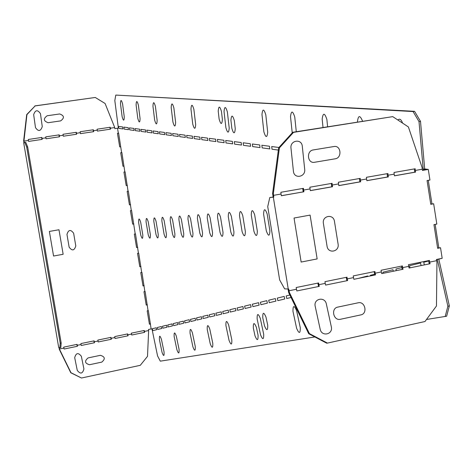 <?xml version="1.0" encoding="UTF-8"?>
<svg xmlns="http://www.w3.org/2000/svg" width="473" height="473" viewBox="0 0 473 473"><rect width="100%" height="100%" fill="white"/><g stroke="black" fill="none" stroke-linecap="round" stroke-linejoin="round"><path stroke-width="0.71" d="M333.973 146.524L313.292 149.929C306.049 150.816 307.403 163.794 314.557 162.274L335.197 158.804C342.316 157.911 341.045 145.069 333.973 146.524M304.695 169.322L302.3 146.323C301.756 138.299 289.866 140.203 290.984 148.167L293.42 171.232C293.999 179.226 305.8 177.192 304.695 169.322M317.147 258.92L310.093 215.097L294.04 218.035L301.153 262.06L317.147 258.92M327.044 246.179L323.402 223.463C321.882 215.641 333.489 213.512 334.464 221.399L338.089 244.044C339.614 251.813 328.049 254.078 327.044 246.179M358.191 302.791L337.793 307.101C330.621 308.301 333.412 321.096 340.454 319.275L360.852 314.888C367.917 313.664 365.126 301.017 358.191 302.791M315.213 306.386L320.156 329.143C321.61 337.083 333.299 334.517 331.307 326.725L326.364 304.044C324.939 296.163 313.25 298.581 315.213 306.386M118.782 128.366L122.962 128.934L122.708 126.965L118.534 126.415L118.782 128.366M122.135 116.677L120.485 103.776C120.615 99.348 121.319 99.401 122.602 103.936L124.257 116.902C124.115 121.289 123.406 121.212 122.135 116.677M124.168 129.099L128.455 129.685L128.201 127.686L123.914 127.125L124.168 129.099M140.682 222.245C139.257 217.887 138.571 217.935 138.619 222.375L140.741 235.057C142.166 239.427 142.852 239.409 142.811 234.986L140.682 222.245M152.33 328.729L156.22 327.777L156.622 329.711L152.726 330.645L152.33 328.729M157.343 327.499L157.746 329.439L161.748 328.481L161.34 326.524L157.343 327.499M159.436 339.732C159.188 335.215 159.856 335.073 161.429 339.307L164.06 352.001C164.297 356.506 163.623 356.624 162.05 352.361L159.436 339.732M362.584 121.218C359.977 114.921 358.262 115.105 357.446 121.75L357.47 122.028M402.57 123.11C401.199 119.356 399.644 118.327 397.894 120.024M421.106 265.572L420.532 263.006L409.535 265.702L410.008 267.836M401.819 267.594L395.925 269.036L396.285 270.639M383.136 273.329L382.888 272.229L392.98 269.758L393.317 271.248M428.656 261.013L423.743 262.219L424.346 264.91M267.168 213.991C265.034 208.286 263.845 208.362 263.603 214.228L266.317 230.883C268.439 236.618 269.634 236.583 269.888 230.765L267.168 213.991M327.606 126.758L326.873 119.433C324.62 112.645 323.053 112.527 322.166 119.078L323.018 127.485M296.293 131.725L294.75 116.997C292.669 110.564 291.256 110.457 290.517 116.677L292.225 132.86M354.78 279.117L355.791 278.91M367.787 276.463L367.675 275.96L358.416 278.378M370.519 275.901L370.389 275.292L374.604 274.257M263.863 131.801C265.785 137.921 267.062 138.057 267.694 132.209L265.802 114.797C263.863 108.684 262.586 108.589 261.977 114.507L263.863 131.801M278.928 147.487L271.709 146.541L271.999 149.214L278.349 150.077M262.154 147.872L269.781 148.912L269.492 146.246L261.865 145.246L262.154 147.872M252.653 146.583L260.014 147.582L259.724 144.963L252.363 143.999L252.653 146.583M277.29 298.108L277.84 300.645L284.734 298.995L284.178 296.417L277.29 298.108M289.854 295.028L286.183 295.927L286.739 298.51L291.049 297.482M296.595 310.625L300.278 327.694C300.331 333.802 299.113 334.021 296.636 328.345L292.976 311.394C292.905 305.262 294.111 305.008 296.595 310.625M172.621 220.158C171.025 215.463 170.227 215.517 170.221 220.317L172.491 234.005C174.082 238.717 174.886 238.694 174.904 233.922L172.621 220.158M181.413 219.584C179.775 214.795 178.942 214.848 178.918 219.75L181.23 233.709C182.868 238.522 183.701 238.498 183.743 233.627L181.413 219.584M190.578 218.987C188.887 214.098 188.018 214.157 187.976 219.159L190.329 233.408C192.014 238.321 192.889 238.291 192.949 233.325L190.578 218.987M200.126 218.366C198.382 213.376 197.478 213.435 197.412 218.544L199.813 233.094C201.551 238.108 202.462 238.079 202.545 233.006L200.126 218.366M210.089 217.716C208.291 212.619 207.345 212.679 207.257 217.899L209.705 232.763C211.496 237.889 212.448 237.854 212.554 232.669L210.089 217.716M220.495 217.036C218.638 211.827 217.651 211.892 217.533 217.231L220.034 232.42C221.884 237.659 222.872 237.623 223.008 232.326L220.495 217.036M231.368 216.327C229.452 210.999 228.418 211.07 228.276 216.528L230.824 232.066C232.734 237.416 233.774 237.381 233.934 231.959L231.368 216.327M242.75 215.587C240.763 210.136 239.681 210.207 239.509 215.794L242.111 231.687C244.092 237.162 245.174 237.127 245.363 231.581L242.75 215.587M254.669 214.807C252.612 209.232 251.476 209.308 251.275 215.032L253.924 231.297C255.976 236.896 257.111 236.861 257.336 231.185L254.669 214.807M164.166 220.714L166.413 234.206C166.407 238.883 165.633 238.906 164.09 234.283L161.861 220.861C161.849 216.155 162.617 216.102 164.166 220.714M129.697 129.85L134.096 130.453L133.841 128.425L129.442 127.852L129.697 129.85M135.373 130.625L139.89 131.24L139.636 129.188L135.112 128.597L135.373 130.625M141.202 131.417L145.844 132.05L145.583 129.969L140.942 129.36L141.202 131.417M147.192 132.233L151.969 132.883L151.709 130.773L146.932 130.146L147.192 132.233M137.791 118.345C139.127 123.057 139.89 123.14 140.073 118.593L138.388 105.136C137.04 100.424 136.277 100.365 136.106 104.959L137.791 118.345M153.353 133.073L158.26 133.741L158 131.6L153.086 130.956L153.353 133.073M159.685 133.93L164.74 134.622L164.474 132.452L159.425 131.79L159.685 133.93M154.671 120.148C156.09 125.049 156.912 125.138 157.142 120.414L155.422 106.425C153.997 101.529 153.175 101.464 152.956 106.236L154.671 120.148M166.206 134.817L171.403 135.526L171.137 133.327L165.94 132.641L166.206 134.817M172.911 135.733L178.268 136.461L177.996 134.226L172.645 133.522L172.911 135.733M172.941 122.099L171.185 107.619C171.463 102.659 172.355 102.724 173.857 107.826L175.619 122.383C175.329 127.296 174.436 127.202 172.941 122.099M186.936 137.637L192.623 138.412L192.345 136.112L186.664 135.367L186.936 137.637M179.817 136.673L185.333 137.424L185.067 135.154L179.551 134.433L179.817 136.673M194.267 138.636L200.132 139.434L199.854 137.099L193.995 136.33L194.267 138.636M192.765 124.216C194.35 129.537 195.319 129.643 195.674 124.523L193.883 109.346C192.286 104.025 191.317 103.948 190.974 109.121L192.765 124.216M219.141 119.166L218.224 111.19C218.662 105.727 219.744 105.81 221.465 111.439L222.387 119.462C221.932 124.89 220.85 124.789 219.141 119.166M225.887 127.745L224.042 111.634C224.504 106.112 225.615 106.194 227.365 111.882L229.21 128.1C228.731 133.557 227.619 133.439 225.887 127.745M201.829 139.665L207.878 140.487L207.6 138.116L201.557 137.324L201.829 139.665M217.686 141.823L224.125 142.698L223.847 140.25L217.403 139.405L217.686 141.823M225.999 142.952L232.651 143.857L232.373 141.374L225.716 140.499L225.999 142.952M209.634 140.729L215.871 141.575L215.593 139.168L209.356 138.347L209.634 140.729M234.584 144.123L241.466 145.057L241.183 142.527L234.306 141.628L234.584 144.123M231.847 128.384C233.615 134.143 234.75 134.267 235.252 128.745L234.324 120.556C232.545 114.791 231.415 114.691 230.925 120.243L231.847 128.384M243.465 145.329L250.584 146.299L250.294 143.727L243.181 142.793L243.465 145.329M260.286 318.329L263.68 334.228C263.792 339.898 262.74 340.087 260.522 334.789L257.152 318.991C257.022 313.297 258.069 313.079 260.286 318.329M252.375 304.21L252.889 306.628L259.121 305.132L258.595 302.69L252.375 304.21M260.404 302.247L260.93 304.701L267.369 303.158L266.837 300.668L260.404 302.247M268.705 300.213L275.357 298.581L275.901 301.112L269.238 302.708L268.705 300.213M148.215 221.748C146.748 217.314 146.039 217.361 146.074 221.89L148.232 234.809C149.693 239.261 150.408 239.237 150.384 234.738L148.215 221.748M156.037 221.24C154.535 216.723 153.796 216.77 153.82 221.388L156.013 234.549C157.515 239.09 158.254 239.06 158.242 234.478L156.037 221.24M162.499 326.24L162.907 328.203L167.01 327.221L166.597 325.235L162.499 326.24M167.785 324.939L168.199 326.938L172.42 325.921L172.001 323.91L167.785 324.939M173.224 323.609L173.644 325.631L177.978 324.59L177.552 322.551L173.224 323.609M178.812 322.243L183.264 321.149L183.695 323.219L179.237 324.289L178.812 322.243M229.801 309.744L230.286 312.05L235.944 310.69L235.448 308.361L229.801 309.744M237.085 307.958L237.582 310.3L243.418 308.899L242.915 306.534L237.085 307.958M244.606 306.114L250.625 304.642L251.139 307.048L245.115 308.491L244.606 306.114M192.381 332.738L195.248 346.437C195.455 351.303 194.675 351.445 192.907 346.857L190.057 333.229C189.844 328.351 190.619 328.185 192.381 332.738M190.465 319.387L190.903 321.492L195.621 320.357L195.178 318.228L190.465 319.387M184.553 320.83L189.135 319.713L189.572 321.811L184.99 322.911L184.553 320.83M174.165 336.605L176.89 349.713C178.558 354.135 179.279 354.005 179.06 349.322L176.317 336.149C174.649 331.762 173.934 331.91 174.165 336.605M215.889 313.156L216.362 315.385L221.677 314.113L221.198 311.855L215.889 313.156M222.736 311.476L223.221 313.741L228.696 312.428L228.211 310.134L222.736 311.476M196.543 317.897L196.993 320.032L201.847 318.867L201.397 316.703L196.543 317.897M202.805 316.36L203.26 318.53L208.262 317.33L207.801 315.136L202.805 316.36M209.249 314.781L209.71 316.981L214.866 315.745L214.399 313.522L209.249 314.781M265.986 317.117L267.706 325.158C267.813 330.911 266.737 331.118 264.484 325.785L262.775 317.803C262.657 312.038 263.727 311.813 265.986 317.117M256.39 327.363L258.069 335.227C258.187 340.838 257.158 341.021 254.982 335.777L253.315 327.966C253.179 322.35 254.208 322.148 256.39 327.363M228.672 325.034L231.823 339.91C231.983 345.207 231.061 345.373 229.056 340.4L225.934 325.619C225.757 320.304 226.673 320.109 228.672 325.034M207.257 329.58L210.237 343.759C212.117 348.536 212.962 348.382 212.779 343.309L209.781 329.048C207.901 324.312 207.062 324.49 207.257 329.58M73.634 233.236C70.666 229.228 68.443 229.618 66.965 234.413L69.129 247.143C72.097 251.139 74.32 250.743 75.792 245.948L73.634 233.236M49.369 231.433L58.977 229.754L63.151 254.279L53.561 256.023L49.369 231.433M88.108 357.907L100.371 355.324C105.053 356.695 105.514 358.96 101.748 362.123L89.492 364.73C84.773 363.359 84.312 361.082 88.108 357.907M74.699 357.677L77.265 370.394C80.375 374.32 82.592 373.847 83.922 368.975L81.356 356.281C78.252 352.355 76.035 352.823 74.699 357.677M42.263 126.61L40.465 113.674C37.58 109.505 35.315 109.831 33.666 114.643L35.481 127.604C38.366 131.742 40.625 131.411 42.263 126.61M47.17 115.761C43.149 118.705 43.469 121.023 48.134 122.714L60.633 120.893C64.624 117.96 64.31 115.649 59.687 113.958L47.17 115.761M61.177 343.014L60.822 347.572L59.864 347.767L60.213 343.215L61.177 343.014L27.665 146.902L26.683 147.05L24.762 142.45L25.737 142.302L27.665 146.902M59.864 347.767L58.682 347.401L23.697 142.84L24.762 142.45M60.213 343.215L26.683 147.05M59.231 347.572L59.474 348.991L63.902 348.075L63.743 347.123L77.093 344.362L77.253 345.32L81.049 344.533L80.889 343.581L94.115 340.85L94.275 341.796L98.035 341.015L97.876 340.069L110.984 337.361L111.143 338.307L114.868 337.539L114.708 336.593L127.698 333.908L127.858 334.849L131.547 334.086L131.393 333.146L144.259 330.491L144.419 331.425L148.646 330.55L148.469 329.486L151.129 328.936L148.351 310.684L147.18 310.82L149.421 324.2L150.302 324.017M148.061 310.637L145.14 291.534L143.969 291.675L146.216 305.079L147.103 304.902M144.856 291.498L141.93 272.353L140.759 272.507L143.006 285.929L143.893 285.757M141.646 272.336L138.713 253.15L137.542 253.309L139.795 266.748L140.682 266.583M138.435 253.144L135.491 233.916L134.326 234.082L136.579 247.545L137.472 247.379M135.213 233.922L131.571 210.479L130.4 210.662L132.659 224.143L133.552 223.983M131.293 210.503L128.337 191.187L127.172 191.376L129.431 204.88L130.323 204.726M128.065 191.228L125.103 171.865L123.938 172.066L126.202 185.587L127.095 185.434M124.831 171.918L121.863 152.519L120.698 152.726L122.962 166.265L123.861 166.124M121.596 152.584L118.617 133.138L117.452 133.356L119.722 146.92L120.621 146.778M118.351 133.22L117.517 128.23L114.815 128.638L114.59 127.219L105.083 103.475L95.256 97.468L35.12 105.917L26.931 114.614L23.928 141.12L28.439 140.446L28.605 141.415L42.18 139.381L42.02 138.412L45.881 137.838L46.047 138.802L59.497 136.786L59.332 135.822L63.157 135.254L63.323 136.212L76.65 134.22L76.49 133.262L80.28 132.694L80.44 133.652L93.648 131.671L93.488 130.719L97.243 130.158L97.403 131.11L110.493 129.153L110.333 128.201L114.632 127.556M24.194 142.657L23.928 141.12M436.396 259.517L439.843 258.814L437.33 259.429L438.802 259.127L449.35 305.907L446.63 316.224L426.498 319.476M314.852 336.959L160.3 361.159L157.568 355.938L152.022 329.113L151.129 328.936M445.17 316.549L447.878 306.226L437.33 259.429M437.631 248.142L438.158 248.035L437.614 248.035M430.749 204.141L431.287 204.105L430.755 204.206M422.407 170.162L425.883 169.553L423.205 169.192L419.007 121.596L413.077 111.551L115.779 95.079L114.821 100.583L118.345 127.97L117.517 128.23M413.077 111.551L414.567 111.321L115.779 95.079M430.743 204.105L433.658 203.774L430.773 204.312L427.06 180.556L429.945 180.042L428.284 169.411L422.448 170.44L422.259 169.222L415.329 170.44L415.59 172.107L394.447 175.832L394.18 174.153L388.091 175.223L388.351 176.902L366.859 180.686L366.593 178.995L360.402 180.083L360.668 181.78L338.822 185.629L338.55 183.92L332.259 185.026L332.087 183.323L309.868 187.213L310.046 188.928L303.648 190.051L303.926 191.772L281.346 195.751L281.063 194.019L273.536 195.337L273.82 197.075L273.146 197.14L272.608 193.445L273.347 193.605L273.536 195.337M303.926 191.772L281.334 195.692M123.938 172.071L125.109 171.882M120.698 152.749L121.868 152.566M117.458 133.398L118.634 133.22M149.403 324.088L150.556 323.851M146.198 304.979L147.357 304.748M142.994 285.846L144.153 285.621M139.783 266.683L140.942 266.465M136.573 247.491L137.732 247.278M133.818 223.906L132.653 224.113M130.595 204.661L129.431 204.862M127.367 185.392L126.202 185.582M59.474 348.991L59.326 349.387L70.773 372.754L81.474 378.022L140.28 365.322L147.511 356.352L148.646 330.55M59.326 349.387L58.995 347.501M76.863 344.409L77.217 346.319M93.879 340.897L94.233 342.795M110.735 337.415L111.09 339.307M127.438 333.962L127.787 335.848M143.987 330.544L144.342 332.418M144.419 331.425L144.614 332.359L131.742 335.026L131.547 334.086M127.858 334.849L128.047 335.789L115.063 338.479L114.868 337.539M111.143 338.307L111.338 339.253L98.23 341.967L98.035 341.015M94.275 341.796L94.47 342.748L81.244 345.485L81.049 344.533M77.253 345.32L77.448 346.271L64.097 349.033L63.902 348.075M109.931 127.29L110.215 129.194M110.333 128.201L110.209 127.249L97.119 129.2L97.243 130.158M93.092 129.797L93.382 131.713M93.488 130.719L93.358 129.762L80.15 131.731L80.28 132.694M76.49 133.262L76.36 132.298L63.027 134.285L63.157 135.254M59.332 135.822L59.202 134.858L45.745 136.868L45.881 137.838M23.981 142.74L23.65 140.723L26.701 114.584L35.12 105.917M42.02 138.412L41.884 137.442L28.303 139.47L28.439 140.446M76.106 132.334L76.395 134.255M58.959 134.894L59.255 136.821M41.648 137.477L41.949 139.417M59.539 349.334L70.991 372.718L81.474 378.022M433.658 203.774L436.827 224.084L433.954 224.634L437.655 248.313L440.529 247.74L442.178 258.305L436.39 259.482L436.946 262.338L436.461 306.007L424.979 321.528L327.452 343.096L309.431 333.613L289.381 292.474L288.731 289.033L284.622 288.861L279.638 279.898L267.73 206.589L269.793 197.501L273.092 197.052M332.259 185.026L332.531 186.734L310.323 190.649L310.046 188.928M288.246 289.133L273.329 197.158L273.82 197.075M436.579 260.694L429.703 262.095L429.443 260.44L408.447 264.703L408.713 266.37L402.665 267.6L402.405 265.932L381.072 270.266L381.339 271.945L375.195 273.199L374.923 271.514L353.242 275.925L353.514 277.616L347.271 278.887L347.637 280.578L325.601 285.077L325.229 283.38L318.879 284.675L319.251 286.372L296.849 290.948L296.476 289.24L289.009 290.759M296.476 289.24L296.199 287.519L318.607 282.96L318.879 284.675M325.229 283.38L324.957 281.672L346.999 277.19L347.271 278.887M442.178 258.305L438.802 259.127M331.307 183.459L331.756 186.817L310.312 190.589M359.427 178.534L359.864 181.863L338.816 185.57M387.091 173.686L387.517 176.997L366.853 180.633M414.313 168.92L414.726 172.202L394.435 175.779M429.23 263.91L428.591 260.611M402.221 269.427L401.583 266.098M374.776 275.032L374.131 271.679M346.88 280.731L346.236 277.349M318.524 286.526L317.874 283.108M288.022 289.115L288.696 292.645L289.381 292.474M302.72 188.461L303.181 191.849M440.529 247.74L437.602 247.976M449.35 305.907L447.878 306.226M428.284 169.411L424.689 168.926L420.503 121.354L419.007 121.596M423.205 169.192L424.689 168.926M422.259 169.222L422.111 167.554L408.388 126.947L392.744 116.63L293.514 132.363L279.407 147.889L273.347 193.605M273.329 197.158L269.793 197.501M309.431 333.613L308.715 333.725L288.696 292.645M415.329 170.44L415.182 168.772L394.027 172.474L394.18 174.153M415.59 172.107L414.726 172.202M388.091 175.223L387.931 173.544L366.433 177.304L366.593 178.995M388.351 176.902L387.517 176.997M360.402 180.083L360.237 178.392L338.384 182.217L338.55 183.92M360.668 181.78L359.864 181.863M332.531 186.734L331.756 186.817M303.648 190.051L303.465 188.331L280.879 192.286L281.063 194.019M429.703 262.095L430.069 263.739L409.08 268.025L408.713 266.37M402.665 267.6L403.037 269.261L381.705 273.619L381.339 271.945M375.195 273.199L375.562 274.872L353.881 279.301L353.514 277.616M392.744 116.63L292.746 132.286L278.656 147.789L272.608 193.445M279.407 147.889L278.656 147.789M292.746 132.286L293.514 132.363M327.452 343.096L326.719 343.203L308.715 333.725M438.802 247.74L435.154 224.403M431.95 203.881L428.266 180.343M414.567 111.321L420.503 121.354M34.878 105.893L95.256 97.468"/></g></svg>
